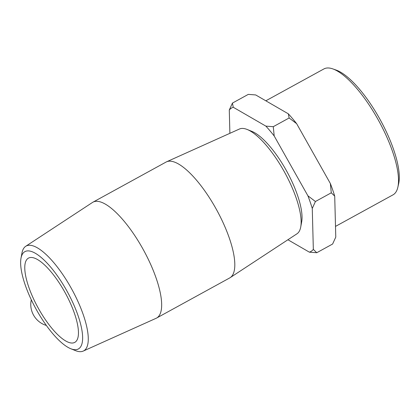 <?xml version="1.0" encoding="UTF-8"?>
<svg xmlns="http://www.w3.org/2000/svg" width="420" height="420" viewBox="0 0 420 420"><rect width="100%" height="100%" fill="white"/><g stroke="black" fill="none" stroke-linecap="round" stroke-linejoin="round"><path stroke-width="0.63" d="M335.78 237.085L332.619 244.025L316.759 252.73L313.336 249.401L312.27 208.446L315.425 201.511L307.913 195.815L274.202 135.991L273.268 126.688L289.128 117.983L296.646 123.674L330.351 183.503L331.286 192.806L334.714 196.135L335.78 237.085M331.286 192.806L315.425 201.511M273.268 126.688L265.881 126.126L233.242 107.252L232.439 103.084L248.299 94.379L255.685 94.941L288.325 113.815L289.128 117.983M232.439 103.084L229.283 110.024L229.887 133.319M287.905 239.752L309.377 252.168L316.759 252.73M296.646 123.674A81.963 26.402 -118.8 0 0 288.325 113.815M334.714 196.135A81.963 26.402 -118.8 0 0 330.351 183.503M229.283 110.024A81.963 26.402 61.2 0 1 233.242 107.252M265.881 126.126A81.963 26.402 61.2 0 1 274.202 135.991M307.913 195.815A81.963 26.402 61.2 0 1 312.27 208.446M313.336 249.401A81.963 26.402 61.2 0 1 309.377 252.168M70.712 348.7L75.464 350.616A59.787 19.257 -118.8 0 0 83.213 351.089A59.787 19.257 -118.8 0 0 71.778 289.191A59.787 19.257 -118.8 0 0 25.715 246.293A59.787 19.257 -118.8 0 0 21.95 253.087L21.016 258.127A55.524 17.882 61.2 0 1 67.289 291.653A55.524 17.882 61.2 0 1 70.712 348.7A55.524 17.882 61.2 0 1 36.881 310.558A55.524 17.882 61.2 0 1 21.016 258.127M83.213 351.089L156.072 318.313A66.098 21.289 -118.8 0 0 156.56 318.071A66.098 21.289 -118.8 0 0 143.425 249.879A66.098 21.289 -118.8 0 0 92.967 202.172A66.098 21.289 -118.8 0 0 92.5 202.451L25.715 246.293M38.855 309.178A48.074 15.482 -118.8 0 0 74.739 342.4A48.074 15.482 -118.8 0 0 64.37 291.338A48.074 15.482 -118.8 0 0 28.486 258.111A48.074 15.482 -118.8 0 0 38.855 309.178M300.725 227.015L301.655 221.981A55.524 17.882 -118.8 0 0 286.739 171.245A55.524 17.882 -118.8 0 0 251.958 131.407L247.212 129.491A59.787 19.257 61.2 0 1 284.66 172.384A59.787 19.257 61.2 0 1 300.725 227.015A59.787 19.257 61.2 0 1 296.956 233.809L230.171 277.651A66.098 21.289 -118.8 0 0 216.573 209.743A66.098 21.289 -118.8 0 0 166.598 161.794A66.098 21.289 -118.8 0 0 166.115 162.036L92.967 202.172M166.598 161.794L239.458 129.014A59.787 19.257 61.2 0 1 247.212 129.491M156.56 318.071L229.709 277.935A66.098 21.289 -118.8 0 0 230.171 277.651M397.829 187.315L398.638 183.792A68.943 22.207 -118.8 0 0 380.3 119.91A68.943 22.207 -118.8 0 0 336.273 70.119L332.861 68.912A71.815 23.132 61.2 0 1 378.725 120.771A71.815 23.132 61.2 0 1 397.829 187.315A71.815 23.132 61.2 0 1 392.994 194.859L335.501 226.401M265.829 100.805L323.904 68.938A71.815 23.132 61.2 0 1 332.861 68.912M46.331 325.432A21.032 19.898 -125 0 1 33.59 315.189A21.032 19.898 -125 0 1 31.311 299.806"/></g></svg>
